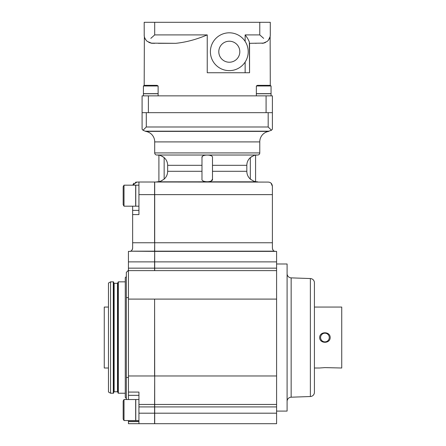 <?xml version="1.0" encoding="UTF-8"?>
<svg xmlns="http://www.w3.org/2000/svg" width="446" height="446" viewBox="0 0 446 446"><rect width="100%" height="100%" fill="white"/><g stroke="black" fill="none" stroke-linecap="round" stroke-linejoin="round"><path stroke-width="0.67" d="M154.701 141.906A10.509 10.509 0 0 0 145.686 131.397L268.793 131.397A10.509 10.509 0 0 0 259.778 141.906L154.701 141.906L154.701 152.922A2.102 2.102 0 0 0 156.802 155.024L257.676 155.024A2.102 2.102 0 0 0 259.778 152.922L259.778 141.906M211.136 181.148L212.491 179.108L212.491 157.611C213.361 154.227 201.124 154.216 201.982 157.611L201.982 179.108C201.09 182.587 213.372 182.598 212.491 179.108L212.491 171.303L246.822 171.303C246.872 174.392 248.043 176.99 250.323 179.108C253.25 180.987 255.006 181.817 255.575 181.594L255.575 155.202C255.017 154.968 253.267 155.771 250.323 157.611C248.048 159.674 246.883 162.244 246.822 165.321L212.491 165.321M255.575 181.594A10.509 10.509 0 0 0 257.676 181.812L156.802 181.812A10.509 10.509 0 0 0 158.904 181.594C159.467 181.817 161.223 180.987 164.156 179.108C166.425 177.012 167.596 174.408 167.657 171.303L167.657 165.321C167.601 162.26 166.436 159.69 164.156 157.611C161.212 155.771 159.462 154.968 158.904 155.202A10.297 10.297 0 0 0 157.009 155.024M255.575 155.202A10.297 10.297 0 0 1 257.465 155.024M287.096 273.671A4.204 4.204 0 0 0 291.154 277.869L291.154 397.202A4.204 4.204 0 0 0 287.096 401.4M310.366 396.522L310.366 278.549A4.204 4.204 0 0 1 314.419 282.747L314.419 392.324A4.204 4.204 0 0 1 310.366 396.522L291.154 397.202M117.922 392.179A0.418 0.418 0 0 0 117.499 391.755L117.499 283.316A0.418 0.418 0 0 0 117.922 282.892M113.719 282.892A0.418 0.418 0 0 0 114.137 283.316L114.137 391.755A0.418 0.418 0 0 0 113.719 392.179M113.301 281.844A0.418 0.418 0 0 1 113.719 282.262L113.719 392.809A0.418 0.418 0 0 1 113.301 393.227L110.563 393.227L110.563 281.844L113.301 281.844L113.301 393.227M146.294 126.982L268.185 126.982L271.452 130.254L272.389 129.195L272.389 112.665L146.294 112.665L146.294 126.982L143.021 130.254L142.09 129.195L143.021 130.254L145.686 131.397M164.156 157.611L164.156 179.108L161.48 180.82M158.904 181.594L158.904 155.202M162.35 156.356L163.604 157.159M276.592 411.089L287.096 411.089L287.096 263.982L276.592 263.982M138.935 185.174L135.785 185.174L135.785 206.186L138.935 206.186M271.079 183.239L272.389 186.283C272.099 183.624 270.7 182.219 268.185 182.085L154.701 182.018L154.701 242.752L272.389 242.752L272.389 248.221C272.907 250.156 273.582 251.137 274.407 251.159A3.15 3.15 0 0 0 275.539 251.371L154.701 251.371L154.701 270.622L276.592 270.622L276.592 423.7L128.431 423.694L128.431 421.425L138.935 421.425M276.592 423.7L154.701 423.7L276.592 423.7M310.366 278.549L291.154 277.869M154.595 423.7L138.935 423.7L138.935 406.919L154.595 406.919L154.595 423.7L138.935 423.7M138.935 399.532L135.785 399.532L135.785 420.55L138.935 420.55M126.329 276.592L125.276 277.641L125.276 397.431L126.329 398.479M135.679 206.186L135.679 185.174L124.016 185.174L124.016 206.186L135.679 206.186M124.016 185.174L123.174 186.645L123.174 204.714L124.016 206.186L123.174 204.714M125.276 281.844L118.341 281.844L118.341 393.227L125.276 393.227M118.341 281.844L117.922 282.262L117.922 392.809L118.341 393.227M319.671 337.538C319.576 331.205 330.263 331.194 330.179 337.538C330.28 343.86 319.581 343.877 319.671 337.538M320.061 367.956L324.928 367.615L341.736 368.006L341.736 307.065L314.419 307.065M319.671 368.006L314.419 368.006M135.679 420.55L135.679 399.532L124.016 399.532L124.016 420.55L135.679 420.55M324.928 333.19A4.343 4.343 0 0 0 320.585 337.538A4.343 4.343 0 0 0 324.928 341.881A4.343 4.343 0 0 0 329.271 337.538A4.343 4.343 0 0 0 324.928 333.19M124.016 399.532L123.174 401.004L123.174 419.078L124.016 420.55M117.499 283.316L114.137 283.316M117.499 391.755L114.137 391.755M108.462 307.065L104.264 307.065L104.264 368.006L108.462 368.006M110.563 281.844L108.462 283.065L108.462 392.006L110.563 393.227M146.294 112.665L142.09 112.665L142.09 129.195M272.389 129.195L271.452 130.254L268.815 131.185L145.664 131.185M167.657 165.321L201.982 165.321L201.982 157.611L202.478 156.145M250.881 157.154L252.129 156.356M246.822 171.303L246.822 165.321M250.825 179.526L250.323 179.108L250.323 157.611M210.317 181.371L209.375 181.505M130.533 251.371L128.431 251.371L128.431 261.88L154.595 261.88L154.701 251.371L154.701 242.752L154.595 251.371L130.533 251.193A3.15 3.15 0 0 0 130.611 251.159C131.436 251.137 132.105 250.156 132.635 248.221L132.635 242.752L154.595 242.752L154.595 194.629L272.389 194.629L272.389 186.283M274.407 251.159L154.701 251.159M272.389 242.752L272.389 194.629M273.27 250.407L272.657 249.498M138.935 194.629L138.935 182.018L154.595 182.018L154.595 194.629L138.935 194.629L138.935 214.593L132.635 214.593L132.635 242.752M128.431 261.88L128.431 270.622L154.595 270.622L154.595 261.88L276.592 261.88L276.592 251.371L275.539 251.371M154.595 251.159L130.611 251.159M138.935 182.018L136.381 182.107M132.635 248.221L132.362 249.492M131.754 250.407L131.057 250.947M276.592 261.88L276.592 270.622M276.592 299.099L154.595 299.099L154.701 375.972L276.592 375.972M132.635 214.593L132.635 206.186M138.935 210.389L132.635 210.389M276.592 404.45L154.701 404.45L154.701 423.7M128.431 270.622L128.431 392.073L138.935 392.073L138.935 404.45L154.701 404.45L154.701 375.972L154.595 406.919L276.592 406.919M132.785 185.174L136.838 182.085M136.364 182.107L136.002 182.169M135.974 182.174L135.316 182.369M134.017 183.167L133.532 183.685M133.477 183.758L133.059 184.449M128.431 420.55L128.431 421.425M128.431 392.073L128.431 399.532M138.935 395.329L128.431 395.329M128.431 270.287L126.329 272.389L126.329 297.605L128.431 297.605M128.431 377.467L126.329 377.467L126.329 297.605M126.329 377.467L126.329 399.532M138.935 404.45L138.935 406.919M245.138 62.066A18.916 18.916 0 0 0 223.909 33.595A18.916 18.916 0 0 0 223.909 69.849A18.916 18.916 0 0 0 245.138 62.066L245.138 72.737L207.239 72.737L207.239 34.911C196.402 39.488 185.915 42.286 175.785 43.318L150.949 43.151M154.701 43.318L151.757 43.273L148.852 42.437M249.342 42.147L249.554 72.737L249.554 43.318L263.764 43.1L249.414 43.318L249.342 42.147C248.751 40.168 247.352 37.759 245.138 34.911L245.138 41.378M270.137 36.494L270.287 85.532L271.062 85.978L271.062 93.649L256.35 93.649L256.35 85.978L271.062 85.978L269.969 85.348L257.442 85.348L256.35 85.978M271.062 95.857L271.062 93.755L256.35 93.755L256.35 95.857M144.353 36.539L144.192 85.532L143.411 85.978L158.124 85.978L158.124 93.649L143.411 93.649L143.411 85.978L144.504 85.348L157.031 85.348L158.124 85.978M158.124 95.857L158.124 93.755L143.411 93.755L143.411 95.857M146.048 40.179L144.811 38.077L146.048 40.179M269.668 38.077L268.431 40.179L270.103 36.644M265.593 42.448L263.764 43.1M263.396 43.178L262.019 43.312M150.815 38.367L154.701 34.911L154.701 22.3L270.287 22.3L270.287 34.911C270.321 37.352 269.295 39.521 267.21 41.411L263.168 43.217M151.757 43.273L147.269 41.411C145.179 39.521 144.153 37.352 144.192 34.911L144.203 35.373M154.701 22.3L144.192 22.3L144.225 35.652M144.275 36.098L144.342 36.483M263.658 38.367L259.778 34.911L259.778 22.3M270.204 36.093L270.254 35.652M158.341 43.318L175.785 43.318M249.342 72.737L245.138 72.737M272.389 112.665L272.389 95.857L142.09 95.857L142.09 112.665M255.575 43.318L256.138 43.318M167.657 171.303L201.982 171.303M154.701 152.922L259.778 152.922M268.185 126.982L268.185 112.665M128.431 268.152L276.592 268.152M276.592 413.191L138.935 413.191M128.431 299.099L154.595 299.099L154.595 375.972L128.431 375.972M138.935 421.621L128.431 421.621M218.796 51.719A10.509 10.509 0 0 0 229.305 62.228A10.509 10.509 0 0 0 239.814 51.719A10.509 10.509 0 0 0 229.305 41.216A10.509 10.509 0 0 0 218.796 51.719M245.138 34.911L259.778 34.911M154.701 34.911L207.239 34.911M148.395 95.857L148.395 112.665M266.084 95.857L266.084 112.665"/></g></svg>
